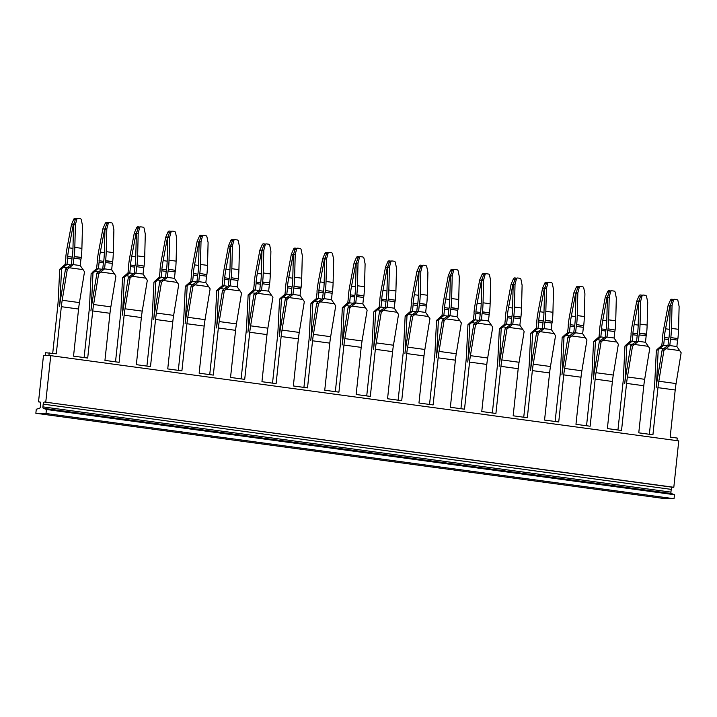 <?xml version="1.0" encoding="UTF-8"?>
<svg xmlns="http://www.w3.org/2000/svg" width="717" height="717" viewBox="0 0 717 717"><rect width="100%" height="100%" fill="white"/><g stroke="black" fill="none" stroke-linecap="round" stroke-linejoin="round"><path stroke-width="1.08" d="M257.394 293.567L255.691 295.019L250.609 325.832A57.494 28.886 -82.3 0 0 250.081 329.453A57.494 28.886 -82.3 0 0 249.74 332.258L266.984 334.597A57.494 28.886 97.7 0 1 267.316 331.792A57.494 28.886 97.7 0 1 267.853 328.171L272.926 297.358L268.651 291.129L259.76 290.125L255.745 293.029L257.394 293.567L261.571 290.17L262.261 283.744A3.594 1.801 97.7 0 0 262.61 282.193L269.717 282.928A57.494 28.886 97.7 0 0 270.309 273.921L270.901 251.111L269.744 245.393A1.434 1.21 -105.7 0 0 268.588 244.192L266.473 243.905A1.434 1.21 -105.7 0 0 266.043 243.932L264.564 244.345M265.254 244.784L263.695 245.232L261.965 250.672L263.82 250.152L265.254 244.784A1.434 1.21 -105.7 0 1 266.043 243.932M265.478 244.094L263.614 243.834A1.434 1.237 -70.8 0 0 262.225 244.721L263.695 245.232L264.994 244.318M263.82 250.152L263.229 272.962A57.494 28.886 97.7 0 1 262.637 281.969L262.61 282.193M261.965 250.672L261.382 273.482A53.9 27.076 97.7 0 1 260.791 282.157A3.594 1.801 97.7 0 0 260.45 283.708L259.76 290.125M262.521 248.62L261.624 250.663L257.349 273.392A53.9 27.076 97.7 0 0 256.077 282.05A3.594 1.801 97.7 0 1 256.094 283.609L255.413 290.026L253.594 289.991L254.284 283.565A3.594 1.801 -82.3 0 1 254.266 282.005L254.293 281.781A57.494 28.886 -82.3 0 1 255.619 272.792L259.895 250.063L262.225 244.721M261.624 250.663L259.895 250.063M260.638 282.668L256.077 282.05M253.594 289.991L249.65 293.387L251.595 292.939L255.413 290.026L259.204 290.546M516.213 278.411L514.905 279.316L516.473 278.877A1.434 1.21 74.3 0 1 517.683 277.999L519.798 278.277A1.434 1.21 -105.7 0 1 520.963 279.487L522.11 285.205L521.528 308.014A57.494 28.886 97.7 0 1 520.927 317.022L513.82 316.287A3.594 1.801 97.7 0 1 513.471 317.837L520.56 318.805A3.594 1.801 97.7 0 0 520.901 317.246L520.927 317.022M540.009 331.917L538.306 333.378L533.233 364.182A57.494 28.886 -82.3 0 0 532.695 367.812A57.494 28.886 -82.3 0 0 532.355 370.608L549.598 372.948A57.494 28.886 97.7 0 1 549.93 370.151A57.494 28.886 97.7 0 1 550.468 366.521L555.541 335.717L551.274 329.488L542.375 328.485L538.359 331.379L540.009 331.917L544.194 328.52L544.875 322.103A3.594 1.801 97.7 0 0 545.225 320.553L552.332 321.279A57.494 28.886 97.7 0 0 552.932 312.28L553.515 289.471L552.368 283.753A1.434 1.21 -105.7 0 0 551.203 282.543L549.088 282.256A1.434 1.21 -105.7 0 0 548.666 282.283L547.179 282.704M547.869 283.143L546.309 283.582L544.588 289.032L546.435 288.503L547.869 283.143A1.434 1.21 -105.7 0 1 548.666 282.283M548.093 282.444L546.229 282.193A1.434 1.237 -70.8 0 0 544.848 283.072L546.309 283.582L547.609 282.668M580.062 286.549A1.434 1.21 -105.7 0 0 579.273 287.4L577.705 287.84L575.984 293.289L577.839 292.769L577.248 315.579L584.328 316.538L584.92 293.728L583.763 288.01A1.434 1.21 -105.7 0 0 582.607 286.8L580.492 286.513A1.434 1.21 -105.7 0 0 580.062 286.549L578.583 286.961M579.497 286.71L577.633 286.45A1.434 1.237 -70.8 0 0 576.244 287.338L577.705 287.84L579.013 286.934M611.467 290.806A1.434 1.21 -105.7 0 0 610.678 291.667L609.109 292.106L607.389 297.555L609.235 297.026L608.652 319.845L615.733 320.804L616.315 297.994L615.168 292.276A1.434 1.21 -105.7 0 0 614.003 291.066L611.897 290.779A1.434 1.21 -105.7 0 0 611.467 290.806L609.979 291.227M610.902 290.968L609.029 290.717A1.434 1.237 -70.8 0 0 607.649 291.595L609.109 292.106L610.418 291.192M646.51 334.292L639.43 333.333A3.594 1.801 97.7 0 1 639.08 334.884L646.16 335.843A3.594 1.801 97.7 0 0 646.51 334.292L646.537 334.068A57.494 28.886 97.7 0 0 647.137 325.061L647.72 302.251L646.573 296.533A1.434 1.21 -105.7 0 0 645.408 295.323L643.292 295.037A1.434 1.21 -105.7 0 0 642.871 295.072L641.383 295.485M642.073 295.924L640.514 296.363L638.793 301.812L640.639 301.292L642.073 295.924A1.434 1.21 -105.7 0 1 642.871 295.072M642.298 295.225L640.433 294.974A1.434 1.237 -70.8 0 0 639.053 295.861L640.514 296.363L641.814 295.458M674.267 299.33A1.434 1.21 -105.7 0 0 673.478 300.19L671.919 300.629L670.189 306.078L672.044 305.55L671.453 328.368L678.533 329.327L679.124 306.517L677.968 300.799A1.434 1.21 -105.7 0 0 676.812 299.589L674.697 299.303A1.434 1.21 -105.7 0 0 674.267 299.33L672.788 299.751M673.702 299.491L671.838 299.24A1.434 1.237 -70.8 0 0 670.449 300.118L671.919 300.629L673.218 299.715M140.442 226.886A1.434 1.21 -105.7 0 0 139.654 227.737L138.085 228.185L136.364 233.625L138.211 233.106L137.628 255.915L144.709 256.874L145.291 234.065L144.144 228.347A1.434 1.21 -105.7 0 0 142.979 227.146L140.864 226.859A1.434 1.21 -105.7 0 0 140.442 226.886L138.955 227.298M139.878 227.047L138.005 226.787A1.434 1.237 -70.8 0 0 136.624 227.674L138.085 228.185L139.385 227.271M171.838 231.143A1.434 1.21 -105.7 0 0 171.049 232.003L169.49 232.442L167.76 237.892L169.615 237.372L169.024 260.181L176.104 261.14L176.696 238.331L175.54 232.613A1.434 1.21 -105.7 0 0 174.383 231.403L172.268 231.116A1.434 1.21 -105.7 0 0 171.838 231.143L170.359 231.564M171.273 231.304L169.409 231.053A1.434 1.237 -70.8 0 0 168.02 231.932L169.49 232.442L170.789 231.537M203.243 235.409A1.434 1.21 -105.7 0 0 202.454 236.26L200.885 236.709L199.165 242.149L201.02 241.629L200.428 264.439L207.509 265.398L208.1 242.588L206.944 236.87A1.434 1.21 -105.7 0 0 205.779 235.669L203.673 235.382A1.434 1.21 -105.7 0 0 203.243 235.409L201.755 235.821M202.678 235.57L200.814 235.31A1.434 1.237 -70.8 0 0 199.425 236.198L200.885 236.709L202.194 235.794M234.647 239.666A1.434 1.21 -105.7 0 0 233.859 240.527L232.29 240.966L230.569 246.415L232.416 245.895L231.833 268.705L238.913 269.664L239.496 246.854L238.349 241.136A1.434 1.21 -105.7 0 0 237.184 239.926L235.068 239.639A1.434 1.21 -105.7 0 0 234.647 239.666L233.159 240.087M234.083 239.828L232.209 239.577A1.434 1.237 -70.8 0 0 230.829 240.455L232.29 240.966L233.59 240.061M76.844 219.214L75.285 219.662L73.555 225.102L75.41 224.582L76.844 219.214A1.434 1.21 -105.7 0 1 78.063 218.335L80.179 218.622A1.434 1.21 -105.7 0 1 81.335 219.823L82.491 225.541L81.899 248.351A57.494 28.886 97.7 0 1 81.299 257.358L74.201 256.623A3.594 1.801 97.7 0 1 73.851 258.174L80.931 259.142A3.594 1.801 97.7 0 0 81.281 257.582L81.299 257.358M77.069 218.524L75.204 218.264A1.434 1.237 -70.8 0 0 73.815 219.151L75.285 219.662L76.585 218.748M296.659 249.05L295.09 249.489L293.37 254.938L295.225 254.418L296.659 249.05A1.434 1.21 -105.7 0 1 297.878 248.163L299.984 248.449A1.434 1.21 -105.7 0 1 301.149 249.659L302.305 255.377L301.714 278.187A57.494 28.886 97.7 0 1 301.113 287.185L294.006 286.459A3.594 1.801 97.7 0 1 293.665 288.01L300.746 288.969A3.594 1.801 97.7 0 0 301.095 287.418L301.113 287.185M296.883 248.351L295.019 248.1A1.434 1.237 -70.8 0 0 293.629 248.978L295.09 249.489L296.399 248.575M327.803 252.841L326.495 253.755L324.774 259.195L326.62 258.676L326.038 281.485L333.118 282.444L333.701 259.635L332.554 253.917A1.434 1.21 -105.7 0 0 331.388 252.716L329.273 252.429A1.434 1.21 -105.7 0 0 328.063 253.307L326.495 253.755L325.034 253.244A1.434 1.237 -70.8 0 1 326.414 252.357L328.287 252.617M359.199 257.098L357.9 258.012L356.43 257.502A1.434 1.237 -70.8 0 1 357.819 256.623L359.683 256.874M390.604 261.364L389.295 262.279L387.834 261.768A1.434 1.237 -70.8 0 1 389.223 260.88L391.088 261.14M422.008 265.622L420.7 266.536L419.239 266.025A1.434 1.237 -70.8 0 1 420.619 265.147L422.492 265.398M453.404 269.888L452.104 270.802L450.635 270.291A1.434 1.237 -70.8 0 1 452.024 269.404L453.888 269.664M484.809 274.145L483.5 275.059L482.039 274.548A1.434 1.237 -70.8 0 1 483.428 273.67L485.292 273.921M516.473 278.877L515.03 284.246L513.184 284.766L514.905 279.316L513.444 278.814A1.434 1.237 -70.8 0 1 514.824 277.927L516.697 278.187M262.261 283.744L269.341 284.712A3.594 1.801 97.7 0 0 269.691 283.152M357.433 285.751L364.514 286.71L365.105 263.901L363.949 258.183A1.434 1.21 74.3 0 0 362.793 256.973L360.678 256.686A1.434 1.21 74.3 0 0 359.459 257.573L358.025 262.933L357.433 285.751A57.494 28.886 97.7 0 1 356.842 294.75L356.815 294.983A3.594 1.801 97.7 0 1 356.466 296.533L363.546 297.492A3.594 1.801 97.7 0 0 363.895 295.942L356.842 294.75M295.225 254.418L294.633 277.228A57.494 28.886 97.7 0 1 294.033 286.226M293.37 254.938L292.787 277.748A53.9 27.076 97.7 0 1 292.195 286.415A3.594 1.801 97.7 0 0 291.846 287.965L291.165 294.391L292.975 294.436L293.665 288.01M328.063 253.307L326.62 258.676M325.41 290.717A3.594 1.801 97.7 0 1 325.061 292.267L332.141 293.235A3.594 1.801 97.7 0 0 332.491 291.676L325.437 290.493L332.491 291.676M326.038 281.485A57.494 28.886 97.7 0 1 325.437 290.493M333.118 282.444A57.494 28.886 97.7 0 1 332.518 291.452M324.774 259.195L324.183 282.005A53.9 27.076 97.7 0 1 323.6 290.681A3.594 1.801 97.7 0 0 323.25 292.231L322.56 298.648L324.38 298.693L325.061 292.267M359.459 257.573L357.9 258.012L356.17 263.462L358.025 262.933M364.514 286.71A57.494 28.886 97.7 0 1 363.922 295.709M356.17 263.462L355.587 286.271A53.9 27.076 97.7 0 1 354.996 294.938A3.594 1.801 97.7 0 0 354.655 296.488L353.965 302.915L355.775 302.959L356.466 296.533M388.838 290.009L395.918 290.968L396.51 268.158L395.354 262.44A1.434 1.21 74.3 0 0 394.189 261.239L392.082 260.952A1.434 1.21 74.3 0 0 390.864 261.83L389.295 262.279L387.574 267.719L389.43 267.199L388.838 290.009A57.494 28.886 97.7 0 1 388.238 299.016L388.22 299.24A3.594 1.801 97.7 0 1 387.87 300.79L394.95 301.758A3.594 1.801 97.7 0 0 395.3 300.199L388.238 299.016M390.864 261.83L389.43 267.199M395.918 290.968A57.494 28.886 97.7 0 1 395.318 299.975M387.574 267.719L386.992 290.528A53.9 27.076 97.7 0 1 386.4 299.204A3.594 1.801 97.7 0 0 386.051 300.755L385.37 307.172L387.18 307.217L387.87 300.79M420.243 294.275L427.323 295.234L427.906 272.424L426.758 266.706A1.434 1.21 74.3 0 0 425.593 265.496L423.478 265.209A1.434 1.21 74.3 0 0 422.268 266.097L420.7 266.536L418.979 271.985L420.825 271.456L420.243 294.275A57.494 28.886 97.7 0 1 419.642 303.273L419.615 303.506A3.594 1.801 97.7 0 1 419.266 305.057L426.346 306.016A3.594 1.801 97.7 0 0 426.696 304.465L419.642 303.273M422.268 266.097L420.825 271.456M427.323 295.234A57.494 28.886 97.7 0 1 426.723 304.232M418.979 271.985L418.387 294.795A53.9 27.076 97.7 0 1 417.805 303.461A3.594 1.801 97.7 0 0 417.455 305.012L416.765 311.438L418.585 311.483L419.266 305.057M451.638 298.532L458.719 299.491L459.31 276.681L458.163 270.963A1.434 1.21 74.3 0 0 456.998 269.762L454.883 269.475A1.434 1.21 74.3 0 0 453.664 270.354L452.104 270.802L450.375 276.242L452.23 275.722L451.638 298.532A57.494 28.886 97.7 0 1 451.047 307.539L451.02 307.763A3.594 1.801 97.7 0 1 450.67 309.314L457.751 310.282A3.594 1.801 97.7 0 0 458.1 308.722L451.047 307.539M453.664 270.354L452.23 275.722M458.719 299.491A57.494 28.886 97.7 0 1 458.127 308.498M450.375 276.242L449.792 299.052A53.9 27.076 97.7 0 1 449.209 307.727A3.594 1.801 97.7 0 0 448.86 309.278L448.17 315.695L449.989 315.74L450.67 309.314M483.043 302.798L490.123 303.757L490.715 280.947L489.559 275.229A1.434 1.21 74.3 0 0 488.394 274.019L486.287 273.733A1.434 1.21 74.3 0 0 485.068 274.62L483.5 275.059L481.779 280.508L483.634 279.98L483.043 302.798A57.494 28.886 97.7 0 1 482.442 311.796L482.424 312.029A3.594 1.801 97.7 0 1 482.075 313.58L489.155 314.539A3.594 1.801 97.7 0 0 489.505 312.988L482.442 311.796M485.068 274.62L483.634 279.98M490.123 303.757A57.494 28.886 97.7 0 1 489.523 312.755M481.779 280.508L481.197 303.318A53.9 27.076 97.7 0 1 480.605 311.985A3.594 1.801 97.7 0 0 480.256 313.535L479.574 319.961L481.385 320.006L482.075 313.58M515.03 284.246L514.447 307.055A57.494 28.886 97.7 0 1 513.847 316.063M513.184 284.766L512.592 307.575A53.9 27.076 97.7 0 1 512.01 316.251A3.594 1.801 97.7 0 0 511.66 317.801L510.979 324.218L512.789 324.263L513.471 317.837M546.435 288.503L545.843 311.321A57.494 28.886 97.7 0 1 545.252 320.32L545.225 320.553M544.588 289.032L543.997 311.841A53.9 27.076 97.7 0 1 543.414 320.508A3.594 1.801 97.7 0 0 543.065 322.058L542.375 328.485M544.875 322.103L551.956 323.062A3.594 1.801 97.7 0 0 552.305 321.512M579.273 287.4L577.839 292.769M576.629 324.81A3.594 1.801 97.7 0 1 576.28 326.36L583.36 327.319A3.594 1.801 97.7 0 0 583.71 325.769L576.647 324.586L583.71 325.769M577.248 315.579A57.494 28.886 97.7 0 1 576.647 324.586M584.328 316.538A57.494 28.886 97.7 0 1 583.728 325.545M575.984 293.289L575.401 316.098A53.9 27.076 97.7 0 1 574.81 324.774A3.594 1.801 97.7 0 0 574.469 326.325L573.779 332.742L575.59 332.787L576.28 326.36M610.678 291.667L609.235 297.026M608.025 329.076A3.594 1.801 97.7 0 1 607.684 330.627L614.765 331.586A3.594 1.801 97.7 0 0 615.105 330.035L608.052 328.843L615.105 330.035M608.652 319.845A57.494 28.886 97.7 0 1 608.052 328.843M615.733 320.804A57.494 28.886 97.7 0 1 615.132 329.802M607.389 297.555L606.797 320.365A53.9 27.076 97.7 0 1 606.215 329.031A3.594 1.801 97.7 0 0 605.865 330.582L605.184 337.008L606.994 337.044L607.684 330.627M636.579 341.265L632.564 344.169L634.213 344.707L638.399 341.31L636.579 341.265L637.27 334.848A3.594 1.801 97.7 0 1 637.619 333.297A53.9 27.076 97.7 0 0 638.202 324.622L638.793 301.812M640.639 301.292L640.057 324.102A57.494 28.886 97.7 0 1 639.456 333.109L646.537 334.068M673.478 300.19L672.044 305.55M677.915 338.558L670.834 337.599A3.594 1.801 97.7 0 1 670.485 339.15L677.565 340.109A3.594 1.801 97.7 0 0 677.915 338.558L670.834 337.599M671.453 328.368A57.494 28.886 97.7 0 1 670.852 337.366M678.533 329.327A57.494 28.886 97.7 0 1 677.932 338.325M670.189 306.078L669.606 328.888A53.9 27.076 97.7 0 1 669.015 337.555A3.594 1.801 97.7 0 0 668.674 339.105L667.984 345.531L669.795 345.567L670.485 339.15M139.654 227.737L138.211 233.106M137.001 265.147A3.594 1.801 97.7 0 1 136.651 266.697L143.732 267.665A3.594 1.801 97.7 0 0 144.081 266.106L137.028 264.923L144.081 266.106M137.628 255.915A57.494 28.886 97.7 0 1 137.028 264.923M144.709 256.874A57.494 28.886 97.7 0 1 144.108 265.882M136.364 233.625L135.773 256.435A53.9 27.076 97.7 0 1 135.19 265.111A3.594 1.801 97.7 0 0 134.841 266.661L134.151 273.078L135.97 273.123L136.651 266.697M171.049 232.003L169.615 237.372M168.405 269.413A3.594 1.801 97.7 0 1 168.056 270.963L175.136 271.922A3.594 1.801 97.7 0 0 175.486 270.372L168.423 269.18L175.486 270.372M169.024 260.181A57.494 28.886 97.7 0 1 168.423 269.18M176.104 261.14A57.494 28.886 97.7 0 1 175.513 270.139M167.76 237.892L167.178 260.701A53.9 27.076 97.7 0 1 166.586 269.368A3.594 1.801 97.7 0 0 166.245 270.918L165.555 277.345L167.366 277.389L168.056 270.963M202.454 236.26L201.02 241.629M199.801 273.67A3.594 1.801 97.7 0 1 199.46 275.22L206.541 276.188A3.594 1.801 97.7 0 0 206.881 274.629L199.828 273.446L206.881 274.629M200.428 264.439A57.494 28.886 97.7 0 1 199.828 273.446M207.509 265.398A57.494 28.886 97.7 0 1 206.908 274.405M199.165 242.149L198.573 264.958A53.9 27.076 97.7 0 1 197.991 273.634A3.594 1.801 97.7 0 0 197.641 275.185L196.96 281.602L198.77 281.647L199.46 275.22M233.859 240.527L232.416 245.895M231.206 277.936A3.594 1.801 97.7 0 1 230.856 279.487L237.936 280.446A3.594 1.801 97.7 0 0 238.286 278.895L231.232 277.703L238.286 278.895M231.833 268.705A57.494 28.886 97.7 0 1 231.232 277.703M238.913 269.664A57.494 28.886 97.7 0 1 238.313 278.662M230.569 246.415L229.978 269.225A53.9 27.076 97.7 0 1 229.395 277.891A3.594 1.801 97.7 0 0 229.046 279.442L228.356 285.868L230.175 285.913L230.856 279.487M68.984 267.997L67.335 267.459L65.516 269.009L67.273 269.449L73.161 264.6L71.35 264.555L72.041 258.138A3.594 1.801 97.7 0 1 72.381 256.587A53.9 27.076 97.7 0 0 72.973 247.912L73.555 225.102M75.41 224.582L74.819 247.392A57.494 28.886 97.7 0 1 74.218 256.399M136.624 227.674L134.285 233.016L130.01 255.745A57.494 28.886 -82.3 0 0 128.684 264.734L128.657 264.958A3.594 1.801 -82.3 0 0 128.675 266.518L127.985 272.944L129.804 272.98L130.485 266.563A3.594 1.801 -82.3 0 0 130.476 265.003L135.029 265.622M136.911 231.573L136.015 233.617L134.285 233.016M136.015 233.617L131.74 256.345A53.9 27.076 -82.3 0 0 130.476 265.003M168.02 231.932L165.69 237.282L161.406 260.002A57.494 28.886 -82.3 0 0 160.088 268.992L160.061 269.225A3.594 1.801 -82.3 0 0 160.079 270.784L159.389 277.201L161.2 277.246L161.89 270.82A3.594 1.801 -82.3 0 0 161.872 269.26L166.434 269.879M168.316 235.83L167.419 237.883L165.69 237.282M167.419 237.883L163.144 260.612A53.9 27.076 -82.3 0 0 161.872 269.26M199.425 236.198L197.094 241.539L192.81 264.268A57.494 28.886 -82.3 0 0 191.484 273.258L191.466 273.482A3.594 1.801 -82.3 0 0 191.475 275.041L190.794 281.467L192.604 281.503L193.294 275.086A3.594 1.801 -82.3 0 0 193.276 273.527L197.838 274.145M199.72 240.096L198.824 242.14L197.094 241.539M198.824 242.14L194.54 264.869A53.9 27.076 -82.3 0 0 193.276 273.527M230.829 240.455L228.49 245.806L224.215 268.525A57.494 28.886 -82.3 0 0 222.888 277.515L222.862 277.748A3.594 1.801 -82.3 0 0 222.879 279.307L222.189 285.725L224.009 285.769L224.69 279.343A3.594 1.801 -82.3 0 0 224.681 277.784L229.234 278.402M231.116 244.354L230.22 246.406L228.49 245.806M230.22 246.406L225.945 269.135A53.9 27.076 -82.3 0 0 224.681 277.784M293.629 248.978L291.299 254.329L287.015 277.049A57.494 28.886 -82.3 0 0 285.689 286.038L285.671 286.271A3.594 1.801 -82.3 0 0 285.68 287.831L284.999 294.248L286.809 294.293L287.499 287.867A3.594 1.801 -82.3 0 0 287.481 286.307L292.043 286.925M293.925 252.877L293.029 254.929L291.299 254.329M293.029 254.929L288.745 277.658A53.9 27.076 -82.3 0 0 287.481 286.307M325.034 253.244L322.695 258.586L318.42 281.315A57.494 28.886 -82.3 0 0 317.093 290.304L317.066 290.528A3.594 1.801 -82.3 0 0 317.084 292.088L316.403 298.514L318.214 298.55L318.895 292.133A3.594 1.801 -82.3 0 0 318.886 290.573L323.439 291.192M325.321 257.143L324.425 259.187L322.695 258.586M324.425 259.187L320.149 281.915A53.9 27.076 -82.3 0 0 318.886 290.573M356.43 257.502L354.099 262.852L349.824 285.572A57.494 28.886 -82.3 0 0 348.498 294.562L348.471 294.795A3.594 1.801 -82.3 0 0 348.489 296.354L347.799 302.771L349.618 302.816L350.299 296.39A3.594 1.801 -82.3 0 0 350.281 294.83L354.843 295.449M356.725 261.4L355.829 263.453L354.099 262.852M355.829 263.453L351.554 286.182A53.9 27.076 -82.3 0 0 350.281 294.83M387.834 261.768L385.504 267.109L381.22 289.838A57.494 28.886 -82.3 0 0 379.902 298.828L379.876 299.052A3.594 1.801 -82.3 0 0 379.885 300.611L379.203 307.037L381.014 307.073L381.704 300.656A3.594 1.801 -82.3 0 0 381.686 299.097L386.248 299.715M388.13 265.666L387.234 267.71L385.504 267.109M387.234 267.71L382.95 290.439A53.9 27.076 -82.3 0 0 381.686 299.097M419.239 266.025L416.9 271.376L412.625 294.095A57.494 28.886 -82.3 0 0 411.298 303.085L411.271 303.318A3.594 1.801 -82.3 0 0 411.289 304.877L410.608 311.295L412.418 311.339L413.109 304.913A3.594 1.801 -82.3 0 0 413.091 303.354L417.644 303.972M419.526 269.924L418.629 271.976L416.9 271.376M418.629 271.976L414.354 294.705A53.9 27.076 -82.3 0 0 413.091 303.354M450.635 270.291L448.304 275.633L444.029 298.362A57.494 28.886 -82.3 0 0 442.703 307.351L442.676 307.575A3.594 1.801 -82.3 0 0 442.694 309.135L442.004 315.561L443.823 315.597L444.504 309.179A3.594 1.801 -82.3 0 0 444.495 307.62L449.048 308.238M450.93 274.19L450.034 276.233L448.304 275.633M450.034 276.233L445.759 298.962A53.9 27.076 -82.3 0 0 444.495 307.62M482.039 274.548L479.709 279.899L475.425 302.619A57.494 28.886 -82.3 0 0 474.107 311.608L474.08 311.841A3.594 1.801 -82.3 0 0 474.098 313.401L473.408 319.818L475.219 319.863L475.909 313.437A3.594 1.801 -82.3 0 0 475.891 311.877L480.453 312.495M482.335 278.447L481.439 280.499L479.709 279.899M481.439 280.499L477.155 303.228A53.9 27.076 -82.3 0 0 475.891 311.877M513.444 278.814L511.104 284.156L506.829 306.885A57.494 28.886 -82.3 0 0 505.503 315.874L505.485 316.098A3.594 1.801 -82.3 0 0 505.494 317.658L504.813 324.084L506.623 324.12L507.313 317.703A3.594 1.801 -82.3 0 0 507.295 316.143L511.848 316.762M513.731 282.713L512.834 284.757L511.104 284.156M512.834 284.757L508.559 307.485A53.9 27.076 -82.3 0 0 507.295 316.143M544.848 283.072L542.509 288.422L538.234 311.142A57.494 28.886 -82.3 0 0 536.908 320.132L536.881 320.365A3.594 1.801 -82.3 0 0 536.899 321.924L536.208 328.341L538.028 328.386L538.709 321.96A3.594 1.801 -82.3 0 0 538.7 320.4L543.253 321.019M545.135 286.97L544.239 289.023L542.509 288.422M544.239 289.023L539.964 311.752A53.9 27.076 -82.3 0 0 538.7 320.4M576.244 287.338L573.914 292.679L569.63 315.408A57.494 28.886 -82.3 0 0 568.312 324.389L568.285 324.622A3.594 1.801 -82.3 0 0 568.303 326.181L567.613 332.607L569.423 332.643L570.114 326.226A3.594 1.801 -82.3 0 0 570.096 324.667L574.658 325.285M576.54 291.236L575.643 293.28L573.914 292.679M575.643 293.28L571.359 316.009A53.9 27.076 -82.3 0 0 570.096 324.667M607.649 291.595L605.309 296.937L601.034 319.665A57.494 28.886 -82.3 0 0 599.708 328.655L599.69 328.888A3.594 1.801 -82.3 0 0 599.699 330.447L599.018 336.865L600.828 336.909L601.518 330.483A3.594 1.801 -82.3 0 0 601.5 328.924L606.053 329.542M607.935 295.494L607.048 297.546L605.309 296.937M607.048 297.546L602.764 320.275A53.9 27.076 -82.3 0 0 601.5 328.924M639.053 295.861L636.714 301.203L632.439 323.932A57.494 28.886 -82.3 0 0 631.112 332.912L631.085 333.145A3.594 1.801 -82.3 0 0 631.103 334.705L630.413 341.131L632.233 341.167L632.914 334.749A3.594 1.801 -82.3 0 0 632.905 333.19L637.458 333.808M639.34 299.751L638.444 301.803L636.714 301.203M638.444 301.803L634.169 324.532A53.9 27.076 -82.3 0 0 632.905 333.19M670.449 300.118L668.119 305.46L663.834 328.189A57.494 28.886 -82.3 0 0 662.517 337.178L662.49 337.411A3.594 1.801 -82.3 0 0 662.508 338.971L661.818 345.388L663.628 345.433L664.318 339.007A3.594 1.801 -82.3 0 0 664.301 337.447L668.862 338.065M670.745 304.017L669.848 306.069L668.119 305.46M669.848 306.069L665.564 328.798A53.9 27.076 -82.3 0 0 664.301 337.447M73.815 219.151L71.485 224.493L67.201 247.222A57.494 28.886 -82.3 0 0 65.883 256.211L65.856 256.435A3.594 1.801 -82.3 0 0 65.874 257.995L65.184 264.421L66.995 264.456L67.685 258.039A3.594 1.801 -82.3 0 0 67.667 256.48L72.229 257.098M74.111 223.05L73.215 225.093L71.485 224.493M73.215 225.093L68.94 247.822A53.9 27.076 -82.3 0 0 67.667 256.48M268.651 291.129L269.341 284.712M291.165 294.391L287.15 297.295L288.799 297.824L287.087 299.285L282.014 330.089A57.494 28.886 -82.3 0 0 281.476 333.719A57.494 28.886 -82.3 0 0 281.145 336.515L298.38 338.854A57.494 28.886 97.7 0 1 298.72 336.058A57.494 28.886 97.7 0 1 299.258 332.428L304.331 301.624L300.056 295.395L300.746 288.969M322.56 298.648L318.545 301.552L320.194 302.09L318.491 303.542L313.419 334.355A57.494 28.886 -82.3 0 0 312.881 337.976A57.494 28.886 -82.3 0 0 312.549 340.781L329.784 343.12A57.494 28.886 97.7 0 1 330.125 340.315A57.494 28.886 97.7 0 1 330.654 336.694L335.735 305.881L331.46 299.652L332.141 293.235M353.965 302.915L349.95 305.818L351.599 306.347L349.896 307.808L344.823 338.612A57.494 28.886 -82.3 0 0 344.285 342.242A57.494 28.886 -82.3 0 0 343.945 345.038L361.189 347.378A57.494 28.886 97.7 0 1 361.52 344.581A57.494 28.886 97.7 0 1 362.058 340.951L367.131 310.147L362.865 303.918L363.546 297.492M385.37 307.172L381.354 310.076L383.003 310.613L381.292 312.065L376.219 342.878A57.494 28.886 -82.3 0 0 375.681 346.499A57.494 28.886 -82.3 0 0 375.35 349.304L392.593 351.644A57.494 28.886 97.7 0 1 392.925 348.838A57.494 28.886 97.7 0 1 393.463 345.218L398.535 314.404L394.26 308.176L394.95 301.758M416.765 311.438L412.75 314.342L414.399 314.871L412.696 316.331L407.623 347.136A57.494 28.886 -82.3 0 0 407.086 350.765A57.494 28.886 -82.3 0 0 406.754 353.562L423.989 355.901A57.494 28.886 97.7 0 1 424.33 353.105A57.494 28.886 97.7 0 1 424.858 349.475L429.94 318.671L425.665 312.442L426.346 306.016M448.17 315.695L444.155 318.599L445.804 319.137L444.101 320.589L439.028 351.402A57.494 28.886 -82.3 0 0 438.49 355.023A57.494 28.886 -82.3 0 0 438.15 357.828L455.394 360.167A57.494 28.886 97.7 0 1 455.725 357.362A57.494 28.886 97.7 0 1 456.263 353.741L461.336 322.928L457.07 316.699L457.751 310.282M479.574 319.961L475.559 322.865L477.208 323.394L475.496 324.855L470.424 355.659A57.494 28.886 -82.3 0 0 469.886 359.289A57.494 28.886 -82.3 0 0 469.554 362.085L486.798 364.424A57.494 28.886 97.7 0 1 487.13 361.628A57.494 28.886 97.7 0 1 487.668 357.998L492.74 327.194L488.465 320.965L489.155 314.539M510.979 324.218L506.955 327.122L508.604 327.66L506.901 329.112L501.828 359.925A57.494 28.886 -82.3 0 0 501.291 363.546A57.494 28.886 -82.3 0 0 500.959 366.351L518.194 368.69A57.494 28.886 97.7 0 1 518.534 365.885A57.494 28.886 97.7 0 1 519.072 362.264L524.145 331.451L519.87 325.222L520.56 318.805M551.274 329.488L551.956 323.062M573.779 332.742L569.764 335.646L571.413 336.183L569.701 337.635L564.629 368.448A57.494 28.886 -82.3 0 0 564.091 372.069A57.494 28.886 -82.3 0 0 563.759 374.874L581.003 377.214A57.494 28.886 97.7 0 1 581.335 374.408A57.494 28.886 97.7 0 1 581.872 370.788L586.945 339.975L582.67 333.746L583.36 327.319M605.184 337.008L601.16 339.903L602.809 340.441L601.106 341.901L596.033 372.706A57.494 28.886 -82.3 0 0 595.495 376.335A57.494 28.886 -82.3 0 0 595.164 379.132L612.399 381.471A57.494 28.886 97.7 0 1 612.739 378.675A57.494 28.886 97.7 0 1 613.277 375.045L618.35 344.241L614.075 338.012L614.765 331.586M634.213 344.707L632.511 346.159L627.438 376.972A57.494 28.886 -82.3 0 0 626.9 380.593A57.494 28.886 -82.3 0 0 626.559 383.398L643.803 385.737A57.494 28.886 97.7 0 1 644.135 382.932A57.494 28.886 97.7 0 1 644.673 379.311L649.745 348.498L645.479 342.269L646.16 335.843M645.479 342.269L638.399 341.31L639.08 334.884M667.984 345.531L663.969 348.426L665.618 348.964L663.906 350.425L658.833 381.229A57.494 28.886 -82.3 0 0 658.296 384.859A57.494 28.886 -82.3 0 0 657.964 387.655L675.208 389.994A57.494 28.886 97.7 0 1 675.539 387.198A57.494 28.886 97.7 0 1 676.077 383.568L681.15 352.764L676.875 346.535L677.565 340.109M134.151 273.078L130.135 275.982L131.785 276.52L130.082 277.972L125.009 308.785A57.494 28.886 -82.3 0 0 124.471 312.406A57.494 28.886 -82.3 0 0 124.131 315.211L141.374 317.55A57.494 28.886 97.7 0 1 141.706 314.745A57.494 28.886 97.7 0 1 142.244 311.124L147.317 280.311L143.05 274.082L143.732 267.665M165.555 277.345L161.54 280.248L163.189 280.777L161.486 282.238L156.405 313.042A57.494 28.886 -82.3 0 0 155.876 316.672A57.494 28.886 -82.3 0 0 155.535 319.468L172.779 321.808A57.494 28.886 97.7 0 1 173.111 319.011A57.494 28.886 97.7 0 1 173.648 315.381L178.721 284.577L174.446 278.348L175.136 271.922M196.96 281.602L192.945 284.506L194.594 285.043L192.882 286.495L187.809 317.308A57.494 28.886 -82.3 0 0 187.271 320.929A57.494 28.886 -82.3 0 0 186.94 323.734L204.175 326.074A57.494 28.886 97.7 0 1 204.515 323.268A57.494 28.886 97.7 0 1 205.053 319.648L210.126 288.834L205.851 282.606L206.541 276.188M228.356 285.868L224.34 288.772L225.989 289.301L224.287 290.761L219.214 321.566A57.494 28.886 -82.3 0 0 218.676 325.195A57.494 28.886 -82.3 0 0 218.344 327.992L235.579 330.331A57.494 28.886 97.7 0 1 235.911 327.535A57.494 28.886 97.7 0 1 236.449 323.905L241.521 293.101L237.255 286.872L237.936 280.446M67.273 269.449L62.2 300.262A57.494 28.886 -82.3 0 0 61.662 303.883A57.494 28.886 -82.3 0 0 61.33 306.688L78.574 309.027A57.494 28.886 97.7 0 1 78.906 306.222A57.494 28.886 97.7 0 1 79.444 302.601L84.516 271.788L80.241 265.559L80.931 259.142M80.241 265.559L73.161 264.6L73.851 258.174M67.335 267.459L71.35 264.555M127.985 272.944L124.05 276.341L125.986 275.893L129.804 272.98L133.595 273.5M159.389 277.201L155.446 280.607L157.39 280.15L161.2 277.246L165 277.757M190.794 281.467L186.85 284.864L188.795 284.416L192.604 281.503L196.395 282.023M222.189 285.725L218.255 289.13L220.191 288.673L224.009 285.769L227.8 286.28M284.999 294.248L281.055 297.654L283 297.197L286.809 294.293L290.6 294.804M316.403 298.514L312.46 301.911L314.396 301.463L318.214 298.55L322.005 299.07M347.799 302.771L343.864 306.177L345.8 305.72L349.618 302.816L353.409 303.327M379.203 307.037L375.26 310.434L377.205 309.986L381.014 307.073L384.805 307.593M410.608 311.295L406.664 314.7L408.609 314.243L412.418 311.339L416.21 311.85M442.004 315.561L438.069 318.957L440.005 318.5L443.823 315.597L447.614 316.116M473.408 319.818L469.465 323.224L471.41 322.767L475.219 319.863L479.01 320.374M504.813 324.084L500.869 327.481L502.814 327.024L506.623 324.12L510.414 324.64M536.208 328.341L532.274 331.747L534.21 331.29L538.028 328.386L541.819 328.897M567.613 332.607L563.67 336.004L565.614 335.547L569.423 332.643L573.224 333.163M599.018 336.865L595.074 340.27L597.019 339.813L600.828 336.909L604.619 337.42M630.413 341.131L626.479 344.527L628.415 344.07L632.233 341.167L636.024 341.686M661.818 345.388L657.874 348.794L659.819 348.337L663.628 345.433L667.428 345.944M63.186 267.369L61.572 268.92L59.726 269.278L61.241 267.817L63.186 267.369L66.995 264.456L70.795 264.976M255.745 293.029L253.926 294.579L255.691 295.019M253.926 294.579L248.853 325.384A61.088 30.688 97.7 0 0 248.279 329.3A61.088 30.688 97.7 0 0 247.93 332.213A61.088 30.688 -82.3 0 0 248.207 329.291A61.088 30.688 -82.3 0 0 248.458 325.375L249.982 294.49L248.136 294.848L246.621 325.742A57.494 28.886 -82.3 0 1 246.379 329.372A57.494 28.886 -82.3 0 1 246.119 332.177L241.127 378.872M288.799 297.824L292.975 294.436L300.056 295.395M287.15 297.295L285.33 298.837L287.087 299.285M285.33 298.837L280.257 329.65A61.088 30.688 97.7 0 0 279.675 333.557A61.088 30.688 97.7 0 0 279.334 336.479A61.088 30.688 -82.3 0 0 279.603 333.557A61.088 30.688 -82.3 0 0 279.863 329.641L281.387 298.747L279.54 299.114L278.017 329.999A57.494 28.886 -82.3 0 1 277.784 333.629A57.494 28.886 -82.3 0 1 277.515 336.434L272.523 383.138M320.194 302.09L324.38 298.693L331.46 299.652M318.545 301.552L316.735 303.103L318.491 303.542M316.735 303.103L311.662 333.907A61.088 30.688 97.7 0 0 311.079 337.824A61.088 30.688 97.7 0 0 310.73 340.736A61.088 30.688 -82.3 0 0 311.008 337.815A61.088 30.688 -82.3 0 0 311.268 333.898L312.782 303.013L310.945 303.372L309.421 334.265A57.494 28.886 -82.3 0 1 309.179 337.895A57.494 28.886 -82.3 0 1 308.919 340.7L303.927 387.395M351.599 306.347L355.775 302.959L362.865 303.918M349.95 305.818L348.13 307.36L349.896 307.808M348.13 307.36L343.058 338.173A61.088 30.688 97.7 0 0 342.484 342.081A61.088 30.688 97.7 0 0 342.134 345.002A61.088 30.688 -82.3 0 0 342.412 342.081A61.088 30.688 -82.3 0 0 342.672 338.164L344.187 307.27L342.341 307.638L340.826 338.523A57.494 28.886 -82.3 0 1 340.584 342.152A57.494 28.886 -82.3 0 1 340.324 344.958L335.332 391.661M383.003 310.613L387.18 307.217L394.26 308.176M381.354 310.076L379.535 311.626L381.292 312.065M379.535 311.626L374.462 342.43A61.088 30.688 97.7 0 0 373.88 346.347A61.088 30.688 97.7 0 0 373.539 349.26A61.088 30.688 -82.3 0 0 373.808 346.338A61.088 30.688 -82.3 0 0 374.068 342.421L375.591 311.536L373.745 311.895L372.222 342.789A57.494 28.886 -82.3 0 1 371.989 346.419A57.494 28.886 -82.3 0 1 371.72 349.224L366.728 395.918M414.399 314.871L418.585 311.483L425.665 312.442M412.75 314.342L410.94 315.883L412.696 316.331M410.94 315.883L405.867 346.696A61.088 30.688 97.7 0 0 405.284 350.604A61.088 30.688 97.7 0 0 404.935 353.526A61.088 30.688 -82.3 0 0 405.213 350.604A61.088 30.688 -82.3 0 0 405.472 346.687L406.987 315.794L405.15 316.161L403.626 347.046A57.494 28.886 -82.3 0 1 403.384 350.676A57.494 28.886 -82.3 0 1 403.124 353.481L398.132 400.185M445.804 319.137L449.989 315.74L457.07 316.699M444.155 318.599L442.335 320.149L444.101 320.589M442.335 320.149L437.262 350.954A61.088 30.688 97.7 0 0 436.689 354.87A61.088 30.688 97.7 0 0 436.339 357.783A61.088 30.688 -82.3 0 0 436.617 354.861A61.088 30.688 -82.3 0 0 436.877 350.945L438.392 320.06L436.545 320.418L435.031 351.312A57.494 28.886 -82.3 0 1 434.789 354.942A57.494 28.886 -82.3 0 1 434.529 357.738L429.537 404.442M477.208 323.394L481.385 320.006L488.465 320.965M475.559 322.865L473.74 324.407L475.496 324.855M473.74 324.407L468.667 355.22A61.088 30.688 97.7 0 0 468.084 359.127A61.088 30.688 97.7 0 0 467.744 362.049A61.088 30.688 -82.3 0 0 468.013 359.127A61.088 30.688 -82.3 0 0 468.273 355.211L469.796 324.317L467.95 324.684L466.426 355.569A57.494 28.886 -82.3 0 1 466.193 359.199A57.494 28.886 -82.3 0 1 465.925 362.004L460.932 408.708M508.604 327.66L512.789 324.263L519.87 325.222M506.955 327.122L505.144 328.673L506.901 329.112M505.144 328.673L500.072 359.477A61.088 30.688 97.7 0 0 499.489 363.394A61.088 30.688 97.7 0 0 499.14 366.306A61.088 30.688 -82.3 0 0 499.417 363.385A61.088 30.688 -82.3 0 0 499.677 359.468L501.201 328.583L499.355 328.942L497.831 359.835A57.494 28.886 -82.3 0 1 497.598 363.465A57.494 28.886 -82.3 0 1 497.329 366.262L492.337 412.965M538.359 331.379L536.54 332.93L538.306 333.378M536.54 332.93L531.467 363.743A61.088 30.688 97.7 0 0 530.894 367.651A61.088 30.688 97.7 0 0 530.544 370.572A61.088 30.688 -82.3 0 0 530.822 367.651A61.088 30.688 -82.3 0 0 531.082 363.734L532.597 332.84L530.75 333.208L529.236 364.093A57.494 28.886 -82.3 0 1 528.994 367.722A57.494 28.886 -82.3 0 1 528.734 370.528L523.742 417.231M571.413 336.183L575.59 332.787L582.67 333.746M569.764 335.646L567.945 337.196L569.701 337.635M567.945 337.196L562.872 368A61.088 30.688 97.7 0 0 562.289 371.917A61.088 30.688 97.7 0 0 561.949 374.83A61.088 30.688 -82.3 0 0 562.227 371.908A61.088 30.688 -82.3 0 0 562.478 367.991L564.001 337.107L562.155 337.465L560.631 368.359A57.494 28.886 -82.3 0 1 560.398 371.989A57.494 28.886 -82.3 0 1 560.129 374.785L555.137 421.488M602.809 340.441L606.994 337.044L614.075 338.012M601.16 339.903L599.349 341.453L601.106 341.901M599.349 341.453L594.276 372.266A61.088 30.688 97.7 0 0 593.694 376.174A61.088 30.688 97.7 0 0 593.344 379.096A61.088 30.688 -82.3 0 0 593.622 376.174A61.088 30.688 -82.3 0 0 593.882 372.257L595.406 341.364L593.559 341.731L592.036 372.616A57.494 28.886 -82.3 0 1 591.803 376.246A57.494 28.886 -82.3 0 1 591.534 379.051L586.542 425.755M632.564 344.169L630.745 345.719L632.511 346.159M630.745 345.719L625.672 376.524A61.088 30.688 97.7 0 0 625.099 380.44A61.088 30.688 97.7 0 0 624.749 383.353A61.088 30.688 -82.3 0 0 625.027 380.431A61.088 30.688 -82.3 0 0 625.287 376.515L626.801 345.63L624.955 345.988L623.44 376.882A57.494 28.886 -82.3 0 1 623.198 380.512A57.494 28.886 -82.3 0 1 622.939 383.308L617.946 430.012M665.618 348.964L669.795 345.567L676.875 346.535M663.969 348.426L662.149 349.977L663.906 350.425M662.149 349.977L657.077 380.79A61.088 30.688 97.7 0 0 656.503 384.697A61.088 30.688 97.7 0 0 656.154 387.619A61.088 30.688 -82.3 0 0 656.431 384.697A61.088 30.688 -82.3 0 0 656.682 380.781L658.206 349.887L656.36 350.255L654.845 381.139A57.494 28.886 -82.3 0 1 654.603 384.769A57.494 28.886 -82.3 0 1 654.334 387.574L649.351 434.278M131.785 276.52L135.97 273.123L143.05 274.082M130.135 275.982L128.325 277.533L130.082 277.972M128.325 277.533L123.252 308.337A61.088 30.688 97.7 0 0 122.67 312.253A61.088 30.688 97.7 0 0 122.32 315.166A61.088 30.688 -82.3 0 0 122.598 312.245A61.088 30.688 -82.3 0 0 122.858 308.328L124.373 277.443L122.535 277.802L121.012 308.695A57.494 28.886 -82.3 0 1 120.77 312.325A57.494 28.886 -82.3 0 1 120.51 315.13L115.518 361.825M163.189 280.777L167.366 277.389L174.446 278.348M161.54 280.248L159.721 281.79L161.486 282.238M159.721 281.79L154.648 312.603A61.088 30.688 97.7 0 0 154.074 316.511A61.088 30.688 97.7 0 0 153.725 319.432A61.088 30.688 -82.3 0 0 154.003 316.511A61.088 30.688 -82.3 0 0 154.254 312.594L155.777 281.7L153.931 282.068L152.416 312.953A57.494 28.886 -82.3 0 1 152.174 316.582A57.494 28.886 -82.3 0 1 151.914 319.388L146.922 366.091M194.594 285.043L198.77 281.647L205.851 282.606M192.945 284.506L191.125 286.056L192.882 286.495M191.125 286.056L186.053 316.86A61.088 30.688 97.7 0 0 185.47 320.777A61.088 30.688 97.7 0 0 185.129 323.69A61.088 30.688 -82.3 0 0 185.398 320.768A61.088 30.688 -82.3 0 0 185.658 316.851L187.182 285.966L185.336 286.325L183.812 317.219A57.494 28.886 -82.3 0 1 183.579 320.849A57.494 28.886 -82.3 0 1 183.31 323.654L178.318 370.348M225.989 289.301L230.175 285.913L237.255 286.872M224.34 288.772L222.53 290.313L224.287 290.761M222.53 290.313L217.457 321.126A61.088 30.688 97.7 0 0 216.875 325.034A61.088 30.688 97.7 0 0 216.525 327.956A61.088 30.688 -82.3 0 0 216.803 325.034A61.088 30.688 -82.3 0 0 217.063 321.117L218.577 290.224L216.74 290.591L215.217 321.476A57.494 28.886 -82.3 0 1 214.975 325.106A57.494 28.886 -82.3 0 1 214.715 327.911L209.722 374.615M65.516 269.009L60.443 299.814A61.088 30.688 97.7 0 0 59.869 303.73A61.088 30.688 97.7 0 0 59.52 306.643A61.088 30.688 -82.3 0 0 59.798 303.73A61.088 30.688 -82.3 0 0 60.049 299.805L61.572 268.92M125.986 275.893L124.373 277.443M124.05 276.341L122.535 277.802M157.39 280.15L155.777 281.7M155.446 280.607L153.931 282.068M188.795 284.416L187.182 285.966M186.85 284.864L185.336 286.325M220.191 288.673L218.577 290.224M218.255 289.13L216.74 290.591M251.595 292.939L249.982 294.49M249.65 293.387L248.136 294.848M283 297.197L281.387 298.747M281.055 297.654L279.54 299.114M314.396 301.463L312.782 303.013M312.46 301.911L310.945 303.372M345.8 305.72L344.187 307.27M343.864 306.177L342.341 307.638M377.205 309.986L375.591 311.536M375.26 310.434L373.745 311.895M408.609 314.243L406.987 315.794M406.664 314.7L405.15 316.161M440.005 318.5L438.392 320.06M438.069 318.957L436.545 320.418M471.41 322.767L469.796 324.317M469.465 323.224L467.95 324.684M502.814 327.024L501.201 328.583M500.869 327.481L499.355 328.942M534.21 331.29L532.597 332.84M532.274 331.747L530.75 333.208M565.614 335.547L564.001 337.107M563.67 336.004L562.155 337.465M597.019 339.813L595.406 341.364M595.074 340.27L593.559 341.731M628.415 344.07L626.801 345.63M626.479 344.527L624.955 345.988M659.819 348.337L658.206 349.887M657.874 348.794L656.36 350.255M61.241 267.817L65.184 264.421M52.717 353.302L57.701 306.607A57.494 28.886 -82.3 0 0 57.969 303.802A57.494 28.886 -82.3 0 0 58.211 300.172L59.726 269.278M61.33 306.688L56.293 353.795L45.592 352.746L45.296 355.533L48.917 355.614L49.213 352.827M249.74 332.258L244.712 379.365L230.542 377.438L235.579 330.331M266.984 334.597L261.947 381.704L276.108 383.622L281.145 336.515M298.38 338.854L293.352 385.961L307.512 387.888L312.549 340.781M329.784 343.12L324.747 390.227L338.917 392.145L343.945 345.038M361.189 347.378L356.152 394.484L370.313 396.411L375.35 349.304M392.593 351.644L387.556 398.751L394.637 399.71L401.717 400.669L406.754 353.562M423.989 355.901L418.961 403.008L433.122 404.935L438.15 357.828M455.394 360.167L450.357 407.274L457.437 408.233L464.517 409.192L469.554 362.085M486.798 364.424L481.761 411.531L495.922 413.458L500.959 366.351M518.194 368.69L513.166 415.797L527.327 417.715L532.355 370.608M549.598 372.948L544.562 420.054L558.722 421.981L563.759 374.874M581.003 377.214L575.966 424.321L583.046 425.28L590.127 426.239L595.164 379.132M612.399 381.471L607.371 428.578L621.531 430.505L626.559 383.398M643.803 385.737L638.766 432.844L645.847 433.803L652.927 434.762L657.964 387.655M675.208 389.994L670.171 437.101L677.251 438.06L676.973 440.641M78.574 309.027L73.537 356.134L87.698 358.052L92.735 310.945L109.97 313.284L104.942 360.391L119.103 362.318L124.131 315.211M141.374 317.55L136.338 364.657L150.498 366.575L155.535 319.468M172.779 321.808L167.742 368.914L181.903 370.841L186.94 323.734M204.175 326.074L199.147 373.181L213.308 375.099L218.344 327.992M84.113 357.568L89.105 310.864A57.494 28.886 -82.3 0 0 89.374 308.059A57.494 28.886 -82.3 0 0 89.607 304.429L91.131 273.544L92.977 273.177L91.453 304.071A61.088 30.688 -82.3 0 1 91.193 307.987A61.088 30.688 -82.3 0 1 90.916 310.909A61.088 30.688 -82.3 0 1 91.265 307.987A61.088 30.688 97.7 0 1 91.848 304.08L96.92 273.267L98.677 273.715L93.604 304.519A57.494 28.886 -82.3 0 0 93.067 308.149A57.494 28.886 -82.3 0 0 92.735 310.945M109.97 313.284A57.494 28.886 97.7 0 1 110.31 310.488A57.494 28.886 97.7 0 1 110.848 306.858L115.921 276.054L111.646 269.825L112.336 263.399L105.256 262.44A3.594 1.801 97.7 0 0 105.596 260.889L105.623 260.656A57.494 28.886 97.7 0 0 106.224 251.658L113.304 252.617A57.494 28.886 97.7 0 1 112.703 261.615L105.623 260.656M98.677 273.715L100.389 272.254L98.74 271.725L96.92 273.267M98.74 271.725L102.755 268.821L103.436 262.395A3.594 1.801 97.7 0 1 103.786 260.845A53.9 27.076 97.7 0 0 104.368 252.178L104.96 229.368L106.815 228.848L106.224 251.658M100.389 272.254L104.565 268.866L102.755 268.821M91.131 273.544L98.399 268.723L99.089 262.297A3.594 1.801 -82.3 0 0 99.071 260.737L103.624 261.355M92.645 272.084L96.589 268.678L97.27 262.261A3.594 1.801 -82.3 0 1 97.261 260.701L97.279 260.468A57.494 28.886 -82.3 0 1 98.605 251.479L102.889 228.759L104.619 229.359L100.335 252.088A53.9 27.076 -82.3 0 0 99.071 260.737M94.59 271.626L92.977 273.177M112.336 263.399A3.594 1.801 97.7 0 0 112.677 261.848L112.703 261.615M111.646 269.825L104.565 268.866L105.256 262.44M96.589 268.678L102.19 269.233M107.989 223.014L106.681 223.919L104.96 229.368M108.473 222.781L106.609 222.53A1.434 1.237 109.2 0 0 105.22 223.408L106.681 223.919L108.249 223.48A1.434 1.21 74.3 0 1 109.468 222.593L111.574 222.879A1.434 1.21 -105.7 0 1 112.739 224.089L113.895 229.807L113.304 252.617M105.516 227.307L104.619 229.359M108.249 223.48L106.815 228.848M105.22 223.408L102.889 228.759M673.81 487.282L672.537 487.255A2.16 1.084 -82.3 0 0 671.22 489.37L670.933 492.113A1.434 0.726 -82.3 0 0 671.381 493.529L674.473 494.721L46.435 409.488L43.343 408.296A1.434 0.726 -82.3 0 1 42.895 406.88L43.19 404.137A2.16 1.084 -82.3 0 1 44.508 402.022L673.81 487.282L678.766 440.892L50.737 355.659L43.477 355.489L38.521 401.887L40.224 402.112M35.85 413.27L46.005 413.503L674.043 498.736L663.888 498.503L35.85 413.27L36.28 409.255L39.605 408.215A1.434 0.726 -82.3 0 0 40.358 406.826L40.654 404.074A2.16 1.084 -82.3 0 0 39.847 401.914A2.16 1.084 -82.3 0 0 39.794 401.914L38.521 401.887M46.005 413.503L46.435 409.488M674.043 498.736L674.473 494.721M50.737 355.659L45.771 402.049M264.851 244.264L263.614 243.834M270.309 273.921L263.229 272.962M261.364 273.939L257.349 273.392M260.396 284.192L256.094 283.609M255.44 293.289L251.784 292.787M139.241 227.217L138.005 226.787M170.646 231.483L169.409 231.053M202.051 235.741L200.814 235.31M233.446 240.007L232.209 239.577M296.255 248.53L295.019 248.1M327.651 252.787L326.414 252.357M359.056 257.053L357.819 256.623M390.46 261.311L389.223 260.88M421.856 265.577L420.619 265.147M453.261 269.834L452.024 269.404M484.665 274.1L483.428 273.67M516.061 278.357L514.824 277.927M547.465 282.623L546.229 282.193M578.87 286.881L577.633 286.45M610.266 291.147L609.029 290.717M641.67 295.404L640.433 294.974M673.075 299.67L671.838 299.24M76.441 218.694L75.204 218.264M269.717 282.928L262.637 281.969M294.006 286.459L301.095 287.418M294.633 277.228L301.714 278.187M356.815 294.983L363.895 295.942M388.22 299.24L395.3 300.199M419.615 303.506L426.696 304.465M451.02 307.763L458.1 308.722M482.424 312.029L489.505 312.988M513.82 316.287L520.901 317.246M514.447 307.055L521.528 308.014M552.932 312.28L545.843 311.321M552.332 321.279L545.252 320.32M647.137 325.061L640.057 324.102M81.281 257.582L74.201 256.623M74.819 247.392L81.899 248.351M134.787 267.145L130.485 266.563M135.764 256.892L131.74 256.345M166.192 271.402L161.89 270.82M167.16 261.158L163.144 260.612M197.596 275.669L193.294 275.086M198.564 265.415L194.54 264.869M228.992 279.926L224.69 279.343M229.969 269.673L225.945 269.135M291.801 288.449L287.499 287.867M292.769 278.196L288.745 277.658M323.197 292.715L318.895 292.133M324.174 282.462L320.149 281.915M354.601 296.972L350.299 296.39M355.569 286.719L351.554 286.182M386.006 301.239L381.704 300.656M386.974 290.985L382.95 290.439M417.402 305.496L413.109 304.913M418.378 295.243L414.354 294.705M448.806 309.762L444.504 309.179M449.783 299.509L445.759 298.962M480.211 314.019L475.909 313.437M481.179 303.766L477.155 303.228M511.606 318.285L507.313 317.703M512.583 308.032L508.559 307.485M543.988 312.289L539.964 311.752M543.011 322.542L538.709 321.96M574.416 326.809L570.114 326.226M575.384 316.555L571.359 316.009M606.788 320.813L602.764 320.275M605.811 331.066L601.518 330.483M638.193 325.079L634.169 324.532M637.216 335.332L632.914 334.749M669.588 329.336L665.564 328.798M668.62 339.589L664.318 339.007M72.955 248.369L68.94 247.822M71.987 258.622L67.685 258.039M129.84 276.242L126.174 275.74M161.235 280.499L157.579 280.006M192.64 284.766L188.983 284.264M224.045 289.023L220.379 288.53M286.845 297.546L283.188 297.053M318.249 301.812L314.593 301.31M349.645 306.069L345.988 305.576M381.05 310.336L377.393 309.834M412.454 314.593L408.798 314.1M443.85 318.859L440.193 318.357M475.254 323.116L471.598 322.623M506.659 327.382L503.002 326.88M538.055 331.639L534.398 331.146M569.459 335.906L565.803 335.404M600.864 340.163L597.207 339.67M632.269 344.429L628.603 343.927M663.664 348.686L660.007 348.193M67.031 267.719L63.374 267.217M257.699 293.325L271.546 295.207M289.103 297.591L302.95 299.464M320.508 301.848L334.355 303.73M351.904 306.114L365.751 307.987M383.308 310.371L397.155 312.253M414.713 314.638L428.56 316.511M446.108 318.895L459.956 320.777M477.513 323.161L491.36 325.034M508.918 327.418L522.765 329.3M540.313 331.684L554.16 333.557M571.718 335.941L585.565 337.824M603.122 340.208L616.97 342.081M634.518 344.465L648.365 346.347M665.923 348.731L679.77 350.604M132.089 276.278L145.945 278.16M163.494 280.544L177.341 282.417M194.899 284.801L208.746 286.683M226.303 289.068L240.15 290.941M69.289 267.755L83.136 269.637M267.853 328.171L250.609 325.832M299.258 332.428L282.014 330.089M330.654 336.694L313.419 334.355M362.058 340.951L344.823 338.612M393.463 345.218L376.219 342.878M424.858 349.475L407.623 347.136M456.263 353.741L439.028 351.402M487.668 357.998L470.424 355.659M519.072 362.264L501.828 359.925M550.468 366.521L533.233 364.182M581.872 370.788L564.629 368.448M613.277 375.045L596.033 372.706M644.673 379.311L627.438 376.972M676.077 383.568L658.833 381.229M142.244 311.124L125.009 308.785M173.648 315.381L156.405 313.042M205.053 319.648L187.809 317.308M236.449 323.905L219.214 321.566M79.444 302.601L62.2 300.262M93.604 304.519L110.848 306.858M114.541 273.894L100.694 272.021M98.435 271.976L94.778 271.483M112.677 261.848L105.596 260.889M103.391 262.879L99.089 262.297M104.359 252.635L100.335 252.088M107.846 222.96L106.609 222.53M672.537 487.255L44.508 402.022M671.22 489.37L43.19 404.137M670.933 492.113L42.895 406.88M671.381 493.529L43.343 408.296M77.633 218.362L76.154 218.775M297.447 248.19L295.96 248.611M328.852 252.456L327.364 252.868M454.461 269.502L452.974 269.915M360.257 256.713L358.769 257.134M391.652 260.979L390.173 261.391M423.057 265.236L421.569 265.657M485.857 273.76L484.378 274.181M517.262 278.026L515.774 278.438M109.038 222.62L107.55 223.041"/></g></svg>
